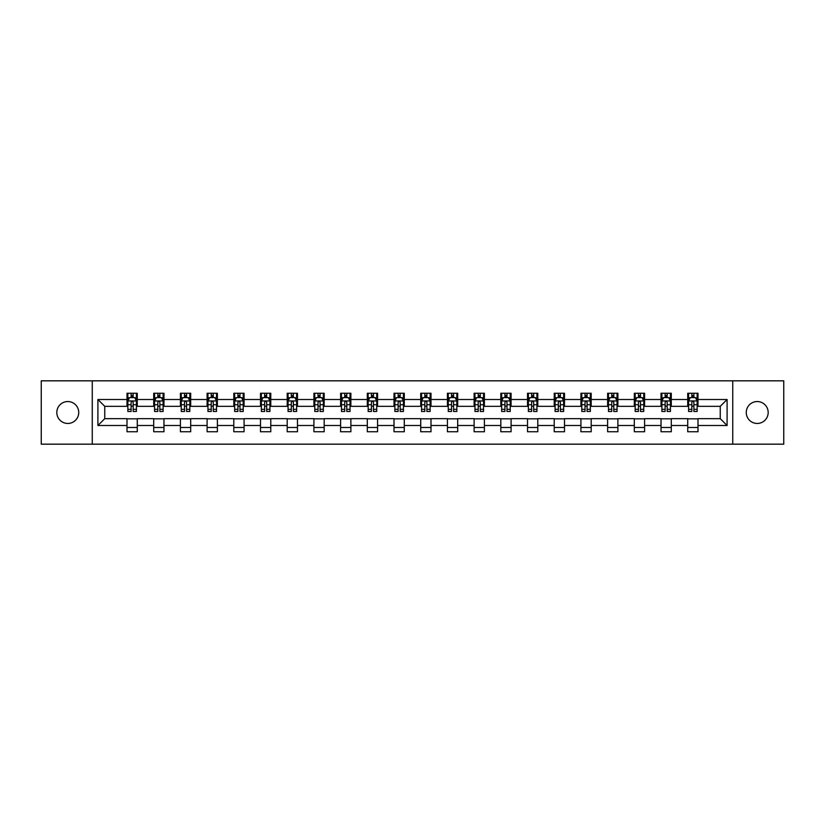 <?xml version="1.0" encoding="UTF-8"?>
<svg xmlns="http://www.w3.org/2000/svg" width="825" height="825" viewBox="0 0 825 825"><rect width="100%" height="100%" fill="white"/><g stroke="black" fill="none" stroke-linecap="round" stroke-linejoin="round"><path stroke-width="1.24" d="M757.216 401.548A10.952 10.952 0 0 0 746.264 412.5A10.952 10.952 0 0 0 757.216 423.452A10.952 10.952 0 0 0 768.178 412.5A10.952 10.952 0 0 0 757.216 401.548M67.784 401.548A10.952 10.952 0 0 0 56.822 412.5A10.952 10.952 0 0 0 67.784 423.452A10.952 10.952 0 0 0 78.736 412.5A10.952 10.952 0 0 0 67.784 401.548M732.744 444.17L783.75 444.17L783.75 380.83L732.744 380.83L732.744 444.17L92.256 444.17L92.256 380.83L41.25 380.83L41.25 444.17L92.256 444.17M732.744 380.83L92.256 380.83M698.002 399.496L698.002 393.247L687.73 393.247L687.73 399.496L671.292 399.496L671.292 393.247L661.031 393.247L661.031 399.496L644.593 399.496L644.593 393.247L634.322 393.247L634.322 399.496L617.894 399.496L617.894 393.247L607.623 393.247L607.623 399.496L591.195 399.496L591.195 393.247L580.924 393.247L580.924 399.496L564.496 399.496L564.496 393.247L554.225 393.247L554.225 399.496L537.787 399.496L537.787 393.247L527.526 393.247L527.526 399.496L511.088 399.496L511.088 393.247L500.816 393.247L500.816 399.496L484.388 399.496L484.388 393.247L474.117 393.247L474.117 399.496L457.689 399.496L457.689 393.247L447.418 393.247L447.418 399.496L430.99 399.496L430.99 393.247L420.719 393.247L420.719 399.496L404.281 399.496L404.281 393.247L394.01 393.247L394.01 399.496L377.582 399.496L377.582 393.247L367.311 393.247L367.311 399.496L350.883 399.496L350.883 393.247L340.612 393.247L340.612 399.496L324.184 399.496L324.184 393.247L313.912 393.247L313.912 399.496L297.474 399.496L297.474 393.247L287.213 393.247L287.213 399.496L270.775 399.496L270.775 393.247L260.504 393.247L260.504 399.496L244.076 399.496L244.076 393.247L233.805 393.247L233.805 399.496L217.377 399.496L217.377 393.247L207.106 393.247L207.106 399.496L190.678 399.496L190.678 393.247L180.407 393.247L180.407 399.496L163.969 399.496L163.969 393.247L153.708 393.247L153.708 399.496L137.27 399.496L137.27 393.247L126.998 393.247L126.998 399.496L97.907 399.496L97.907 425.504L104.754 418.667L126.998 418.667L126.998 431.753L137.27 431.753L137.27 418.667L153.708 418.667L153.708 431.753L163.969 431.753L163.969 418.667L180.407 418.667L180.407 431.753L190.678 431.753L190.678 418.667L207.106 418.667L207.106 431.753L217.377 431.753L217.377 418.667L233.805 418.667L233.805 431.753L244.076 431.753L244.076 418.667L260.504 418.667L260.504 431.753L270.775 431.753L270.775 418.667L287.213 418.667L287.213 431.753L297.474 431.753L297.474 418.667L313.912 418.667L313.912 431.753L324.184 431.753L324.184 418.667L340.612 418.667L340.612 431.753L350.883 431.753L350.883 418.667L367.311 418.667L367.311 431.753L377.582 431.753L377.582 418.667L394.01 418.667L394.01 431.753L404.281 431.753L404.281 418.667L420.719 418.667L420.719 431.753L430.99 431.753L430.99 418.667L447.418 418.667L447.418 431.753L457.689 431.753L457.689 418.667L474.117 418.667L474.117 431.753L484.388 431.753L484.388 418.667L500.816 418.667L500.816 431.753L511.088 431.753L511.088 418.667L527.526 418.667L527.526 431.753L537.787 431.753L537.787 418.667L554.225 418.667L554.225 431.753L564.496 431.753L564.496 418.667L580.924 418.667L580.924 431.753L591.195 431.753L591.195 418.667L607.623 418.667L607.623 431.753L617.894 431.753L617.894 418.667L634.322 418.667L634.322 431.753L644.593 431.753L644.593 418.667L661.031 418.667L661.031 431.753L671.292 431.753L671.292 418.667L687.73 418.667L687.73 431.753L698.002 431.753L698.002 418.667L720.246 418.667L720.246 406.333L698.002 406.333L698.002 399.496L727.093 399.496L727.093 425.504L698.002 425.504M687.73 425.504L671.292 425.504M661.031 425.504L644.593 425.504M634.322 425.504L617.894 425.504M607.623 425.504L591.195 425.504M580.924 425.504L564.496 425.504M554.225 425.504L537.787 425.504M527.526 425.504L511.088 425.504M500.816 425.504L484.388 425.504M474.117 425.504L457.689 425.504M447.418 425.504L430.99 425.504M420.719 425.504L404.281 425.504M394.01 425.504L377.582 425.504M367.311 425.504L350.883 425.504M340.612 425.504L324.184 425.504M313.912 425.504L297.474 425.504M287.213 425.504L270.775 425.504M260.504 425.504L244.076 425.504M233.805 425.504L217.377 425.504M207.106 425.504L190.678 425.504M180.407 425.504L163.969 425.504M153.708 425.504L137.27 425.504M126.998 425.504L97.907 425.504M687.73 399.496L687.73 406.333L671.292 406.333L671.292 399.496M661.031 399.496L661.031 406.333L644.593 406.333L644.593 399.496M634.322 399.496L634.322 406.333L617.894 406.333L617.894 399.496M607.623 399.496L607.623 406.333L591.195 406.333L591.195 399.496M580.924 399.496L580.924 406.333L564.496 406.333L564.496 399.496M554.225 399.496L554.225 406.333L537.787 406.333L537.787 399.496M527.526 399.496L527.526 406.333L511.088 406.333L511.088 399.496M500.816 399.496L500.816 406.333L484.388 406.333L484.388 399.496M474.117 399.496L474.117 406.333L457.689 406.333L457.689 399.496M447.418 399.496L447.418 406.333L430.99 406.333L430.99 399.496M420.719 399.496L420.719 406.333L404.281 406.333L404.281 399.496M394.01 399.496L394.01 406.333L377.582 406.333L377.582 399.496M367.311 399.496L367.311 406.333L350.883 406.333L350.883 399.496M340.612 399.496L340.612 406.333L324.184 406.333L324.184 399.496M313.912 399.496L313.912 406.333L297.474 406.333L297.474 399.496M287.213 399.496L287.213 406.333L270.775 406.333L270.775 399.496M260.504 399.496L260.504 406.333L244.076 406.333L244.076 399.496M233.805 399.496L233.805 406.333L217.377 406.333L217.377 399.496M207.106 399.496L207.106 406.333L190.678 406.333L190.678 399.496M180.407 399.496L180.407 406.333L163.969 406.333L163.969 399.496M153.708 399.496L153.708 406.333L137.27 406.333L137.27 399.496M126.998 399.496L126.998 406.333L104.754 406.333L97.907 399.496M104.754 406.333L104.754 418.667M727.093 425.504L720.246 418.667M720.246 406.333L727.093 399.496M126.998 397.526L127.854 397.526M131.113 397.526L133.165 397.526M136.414 397.526L137.27 397.526M126.998 406.168L127.854 406.168M131.113 406.168L133.165 406.168M136.414 406.168L137.27 406.168M126.998 418.832L137.27 418.832M126.998 427.474L137.27 427.474M153.708 418.832L163.969 418.832M153.708 427.474L163.969 427.474M153.708 397.526L154.564 397.526M157.812 397.526L159.864 397.526M163.113 397.526L163.969 397.526M153.708 406.168L154.564 406.168M157.812 406.168L159.864 406.168M163.113 406.168L163.969 406.168M180.407 418.832L190.678 418.832M180.407 427.474L190.678 427.474M180.407 397.526L181.263 397.526M184.511 397.526L186.563 397.526M189.822 397.526L190.678 397.526M180.407 406.168L181.263 406.168M184.511 406.168L186.563 406.168M189.822 406.168L190.678 406.168M207.106 418.832L217.377 418.832M207.106 427.474L217.377 427.474M207.106 397.526L207.962 397.526M211.21 397.526L213.263 397.526M216.521 397.526L217.377 397.526M207.106 406.168L207.962 406.168M211.21 406.168L213.263 406.168M216.521 406.168L217.377 406.168M233.805 418.832L244.076 418.832M233.805 427.474L244.076 427.474M233.805 397.526L234.661 397.526M237.92 397.526L239.972 397.526M243.22 397.526L244.076 397.526M233.805 406.168L234.661 406.168M237.92 406.168L239.972 406.168M243.22 406.168L244.076 406.168M260.504 418.832L270.775 418.832M260.504 427.474L270.775 427.474M260.504 397.526L261.36 397.526M264.619 397.526L266.671 397.526M269.919 397.526L270.775 397.526M260.504 406.168L261.36 406.168M264.619 406.168L266.671 406.168M269.919 406.168L270.775 406.168M287.213 418.832L297.474 418.832M287.213 427.474L297.474 427.474M287.213 397.526L288.069 397.526M291.318 397.526L293.37 397.526M296.618 397.526L297.474 397.526M287.213 406.168L288.069 406.168M291.318 406.168L293.37 406.168M296.618 406.168L297.474 406.168M313.912 418.832L324.184 418.832M313.912 427.474L324.184 427.474M313.912 397.526L314.768 397.526M318.017 397.526L320.069 397.526M323.328 397.526L324.184 397.526M313.912 406.168L314.768 406.168M318.017 406.168L320.069 406.168M323.328 406.168L324.184 406.168M340.612 418.832L350.883 418.832M340.612 427.474L350.883 427.474M340.612 397.526L341.468 397.526M344.716 397.526L346.778 397.526M350.027 397.526L350.883 397.526M340.612 406.168L341.468 406.168M344.716 406.168L346.778 406.168M350.027 406.168L350.883 406.168M367.311 418.832L377.582 418.832M367.311 427.474L377.582 427.474M367.311 397.526L368.167 397.526M371.425 397.526L373.478 397.526M376.726 397.526L377.582 397.526M367.311 406.168L368.167 406.168M371.425 406.168L373.478 406.168M376.726 406.168L377.582 406.168M394.01 418.832L404.281 418.832M394.01 427.474L404.281 427.474M394.01 397.526L394.866 397.526M398.124 397.526L400.177 397.526M403.425 397.526L404.281 397.526M394.01 406.168L394.866 406.168M398.124 406.168L400.177 406.168M403.425 406.168L404.281 406.168M420.719 418.832L430.99 418.832M420.719 427.474L430.99 427.474M420.719 397.526L421.575 397.526M424.823 397.526L426.876 397.526M430.134 397.526L430.99 397.526M420.719 406.168L421.575 406.168M424.823 406.168L426.876 406.168M430.134 406.168L430.99 406.168M447.418 418.832L457.689 418.832M447.418 427.474L457.689 427.474M447.418 397.526L448.274 397.526M451.522 397.526L453.575 397.526M456.833 397.526L457.689 397.526M447.418 406.168L448.274 406.168M451.522 406.168L453.575 406.168M456.833 406.168L457.689 406.168M474.117 418.832L484.388 418.832M474.117 427.474L484.388 427.474M474.117 397.526L474.973 397.526M478.222 397.526L480.284 397.526M483.532 397.526L484.388 397.526M474.117 406.168L474.973 406.168M478.222 406.168L480.284 406.168M483.532 406.168L484.388 406.168M500.816 418.832L511.088 418.832M500.816 427.474L511.088 427.474M500.816 397.526L501.672 397.526M504.931 397.526L506.983 397.526M510.232 397.526L511.088 397.526M500.816 406.168L501.672 406.168M504.931 406.168L506.983 406.168M510.232 406.168L511.088 406.168M527.526 418.832L537.787 418.832M527.526 427.474L537.787 427.474M527.526 397.526L528.382 397.526M531.63 397.526L533.682 397.526M536.931 397.526L537.787 397.526M527.526 406.168L528.382 406.168M531.63 406.168L533.682 406.168M536.931 406.168L537.787 406.168M554.225 418.832L564.496 418.832M554.225 427.474L564.496 427.474M554.225 397.526L555.081 397.526M558.329 397.526L560.381 397.526M563.64 397.526L564.496 397.526M554.225 406.168L555.081 406.168M558.329 406.168L560.381 406.168M563.64 406.168L564.496 406.168M580.924 418.832L591.195 418.832M580.924 427.474L591.195 427.474M580.924 397.526L581.78 397.526M585.028 397.526L587.08 397.526M590.339 397.526L591.195 397.526M580.924 406.168L581.78 406.168M585.028 406.168L587.08 406.168M590.339 406.168L591.195 406.168M607.623 418.832L617.894 418.832M607.623 427.474L617.894 427.474M607.623 397.526L608.479 397.526M611.738 397.526L613.79 397.526M617.038 397.526L617.894 397.526M607.623 406.168L608.479 406.168M611.738 406.168L613.79 406.168M617.038 406.168L617.894 406.168M634.322 418.832L644.593 418.832M634.322 427.474L644.593 427.474M634.322 397.526L635.178 397.526M638.437 397.526L640.489 397.526M643.737 397.526L644.593 397.526M634.322 406.168L635.178 406.168M638.437 406.168L640.489 406.168M643.737 406.168L644.593 406.168M661.031 418.832L671.292 418.832M661.031 427.474L671.292 427.474M661.031 397.526L661.887 397.526M665.136 397.526L667.188 397.526M670.436 397.526L671.292 397.526M661.031 406.168L661.887 406.168M665.136 406.168L667.188 406.168M670.436 406.168L671.292 406.168M687.73 418.832L698.002 418.832M687.73 427.474L698.002 427.474M687.73 397.526L688.586 397.526M691.835 397.526L693.887 397.526M697.146 397.526L698.002 397.526M687.73 406.168L688.586 406.168M691.835 406.168L693.887 406.168M697.146 406.168L698.002 406.168M133.165 395.474L131.113 395.474M136.414 409.324L133.165 409.324L133.165 411.469L136.414 411.469L136.414 401.032L134.702 397.609L129.566 397.609L127.854 401.032L127.854 411.469L131.113 411.469L131.113 409.324L127.854 409.324M127.854 401.032L127.854 393.247M136.414 401.032L136.414 393.247M131.113 397.609L131.113 393.247M133.165 393.247L133.165 397.609M133.165 409.324L133.165 402.311C132.485 401.002 131.794 401.002 131.113 402.311L131.113 409.324M159.864 395.474L157.812 395.474M163.113 409.324L159.864 409.324L159.864 411.469L163.113 411.469L163.113 401.032L161.401 397.609L156.276 397.609L154.564 401.032L154.564 411.469L157.812 411.469L157.812 409.324L154.564 409.324M154.564 401.032L154.564 393.247M163.113 401.032L163.113 393.247M157.812 397.609L157.812 393.247M159.864 393.247L159.864 397.609M159.864 409.324L159.864 402.311C159.184 401.002 158.493 401.002 157.812 402.311L157.812 409.324M186.563 395.474L184.511 395.474M189.822 409.324L186.563 409.324L186.563 411.469L189.822 411.469L189.822 401.032L188.11 397.609L182.975 397.609L181.263 401.032L181.263 411.469L184.511 411.469L184.511 409.324L181.263 409.324M181.263 401.032L181.263 393.247M189.822 401.032L189.822 393.247M184.511 397.609L184.511 393.247M186.563 393.247L186.563 397.609M186.563 409.324L186.563 402.311C185.883 401.002 185.202 401.002 184.511 402.311L184.511 409.324M213.263 395.474L211.21 395.474M216.521 409.324L213.263 409.324L213.263 411.469L216.521 411.469L216.521 401.032L214.809 397.609L209.674 397.609L207.962 401.032L207.962 411.469L211.21 411.469L211.21 409.324L207.962 409.324M207.962 401.032L207.962 393.247M216.521 401.032L216.521 393.247M211.21 397.609L211.21 393.247M213.263 393.247L213.263 397.609M213.263 409.324L213.263 402.311C212.582 401.002 211.901 401.002 211.21 402.311L211.21 409.324M239.972 395.474L237.92 395.474M243.22 409.324L239.972 409.324L239.972 411.469L243.22 411.469L243.22 401.032L241.508 397.609L236.373 397.609L234.661 401.032L234.661 411.469L237.92 411.469L237.92 409.324L234.661 409.324M234.661 401.032L234.661 393.247M243.22 401.032L243.22 393.247M237.92 397.609L237.92 393.247M239.972 393.247L239.972 397.609M239.972 409.324L239.972 402.311C239.281 401.002 238.6 401.002 237.92 402.311L237.92 409.324M266.671 395.474L264.619 395.474M269.919 409.324L266.671 409.324L266.671 411.469L269.919 411.469L269.919 401.032L268.207 397.609L263.072 397.609L261.36 401.032L261.36 411.469L264.619 411.469L264.619 409.324L261.36 409.324M261.36 401.032L261.36 393.247M269.919 401.032L269.919 393.247M264.619 397.609L264.619 393.247M266.671 393.247L266.671 397.609M266.671 409.324L266.671 402.311C265.99 401.002 265.299 401.002 264.619 402.311L264.619 409.324M293.37 395.474L291.318 395.474M296.618 409.324L293.37 409.324L293.37 411.469L296.618 411.469L296.618 401.032L294.917 397.609L289.781 397.609L288.069 401.032L288.069 411.469L291.318 411.469L291.318 409.324L288.069 409.324M288.069 401.032L288.069 393.247M296.618 401.032L296.618 393.247M291.318 397.609L291.318 393.247M293.37 393.247L293.37 397.609M293.37 409.324L293.37 402.311C292.689 401.002 291.998 401.002 291.318 402.311L291.318 409.324M320.069 395.474L318.017 395.474M323.328 409.324L320.069 409.324L320.069 411.469L323.328 411.469L323.328 401.032L321.616 397.609L316.48 397.609L314.768 401.032L314.768 411.469L318.017 411.469L318.017 409.324L314.768 409.324M314.768 401.032L314.768 393.247M323.328 401.032L323.328 393.247M318.017 397.609L318.017 393.247M320.069 393.247L320.069 397.609M320.069 409.324L320.069 402.311C319.388 401.002 318.708 401.002 318.017 402.311L318.017 409.324M346.778 395.474L344.716 395.474M350.027 409.324L346.778 409.324L346.778 411.469L350.027 411.469L350.027 401.032L348.315 397.609L343.179 397.609L341.468 401.032L341.468 411.469L344.716 411.469L344.716 409.324L341.468 409.324M341.468 401.032L341.468 393.247M350.027 401.032L350.027 393.247M344.716 397.609L344.716 393.247M346.778 393.247L346.778 397.609M346.778 409.324L346.778 402.311C346.088 401.002 345.407 401.002 344.716 402.311L344.716 409.324M373.478 395.474L371.425 395.474M376.726 409.324L373.478 409.324L373.478 411.469L376.726 411.469L376.726 401.032L375.014 397.609L369.878 397.609L368.167 401.032L368.167 411.469L371.425 411.469L371.425 409.324L368.167 409.324M368.167 401.032L368.167 393.247M376.726 401.032L376.726 393.247M371.425 397.609L371.425 393.247M373.478 393.247L373.478 397.609M373.478 409.324L373.478 402.311C372.787 401.002 372.106 401.002 371.425 402.311L371.425 409.324M400.177 395.474L398.124 395.474M403.425 409.324L400.177 409.324L400.177 411.469L403.425 411.469L403.425 401.032L401.713 397.609L396.577 397.609L394.866 401.032L394.866 411.469L398.124 411.469L398.124 409.324L394.866 409.324M394.866 401.032L394.866 393.247M403.425 401.032L403.425 393.247M398.124 397.609L398.124 393.247M400.177 393.247L400.177 397.609M400.177 409.324L400.177 402.311C399.496 401.002 398.805 401.002 398.124 402.311L398.124 409.324M426.876 395.474L424.823 395.474M430.134 409.324L426.876 409.324L426.876 411.469L430.134 411.469L430.134 401.032L428.423 397.609L423.287 397.609L421.575 401.032L421.575 411.469L424.823 411.469L424.823 409.324L421.575 409.324M421.575 401.032L421.575 393.247M430.134 401.032L430.134 393.247M424.823 397.609L424.823 393.247M426.876 393.247L426.876 397.609M426.876 409.324L426.876 402.311C426.195 401.002 425.514 401.002 424.823 402.311L424.823 409.324M453.575 395.474L451.522 395.474M456.833 409.324L453.575 409.324L453.575 411.469L456.833 411.469L456.833 401.032L455.122 397.609L449.986 397.609L448.274 401.032L448.274 411.469L451.522 411.469L451.522 409.324L448.274 409.324M448.274 401.032L448.274 393.247M456.833 401.032L456.833 393.247M451.522 397.609L451.522 393.247M453.575 393.247L453.575 397.609M453.575 409.324L453.575 402.311C452.894 401.002 452.213 401.002 451.522 402.311L451.522 409.324M480.284 395.474L478.222 395.474M483.532 409.324L480.284 409.324L480.284 411.469L483.532 411.469L483.532 401.032L481.821 397.609L476.685 397.609L474.973 401.032L474.973 411.469L478.222 411.469L478.222 409.324L474.973 409.324M474.973 401.032L474.973 393.247M483.532 401.032L483.532 393.247M478.222 397.609L478.222 393.247M480.284 393.247L480.284 397.609M480.284 409.324L480.284 402.311C479.593 401.002 478.912 401.002 478.222 402.311L478.222 409.324M506.983 395.474L504.931 395.474M510.232 409.324L506.983 409.324L506.983 411.469L510.232 411.469L510.232 401.032L508.52 397.609L503.384 397.609L501.672 401.032L501.672 411.469L504.931 411.469L504.931 409.324L501.672 409.324M501.672 401.032L501.672 393.247M510.232 401.032L510.232 393.247M504.931 397.609L504.931 393.247M506.983 393.247L506.983 397.609M506.983 409.324L506.983 402.311C506.302 401.002 505.612 401.002 504.931 402.311L504.931 409.324M533.682 395.474L531.63 395.474M536.931 409.324L533.682 409.324L533.682 411.469L536.931 411.469L536.931 401.032L535.219 397.609L530.083 397.609L528.382 401.032L528.382 411.469L531.63 411.469L531.63 409.324L528.382 409.324M528.382 401.032L528.382 393.247M536.931 401.032L536.931 393.247M531.63 397.609L531.63 393.247M533.682 393.247L533.682 397.609M533.682 409.324L533.682 402.311C533.002 401.002 532.311 401.002 531.63 402.311L531.63 409.324M560.381 395.474L558.329 395.474M563.64 409.324L560.381 409.324L560.381 411.469L563.64 411.469L563.64 401.032L561.928 397.609L556.792 397.609L555.081 401.032L555.081 411.469L558.329 411.469L558.329 409.324L555.081 409.324M555.081 401.032L555.081 393.247M563.64 401.032L563.64 393.247M558.329 397.609L558.329 393.247M560.381 393.247L560.381 397.609M560.381 409.324L560.381 402.311C559.701 401.002 559.02 401.002 558.329 402.311L558.329 409.324M587.08 395.474L585.028 395.474M590.339 409.324L587.08 409.324L587.08 411.469L590.339 411.469L590.339 401.032L588.627 397.609L583.492 397.609L581.78 401.032L581.78 411.469L585.028 411.469L585.028 409.324L581.78 409.324M581.78 401.032L581.78 393.247M590.339 401.032L590.339 393.247M585.028 397.609L585.028 393.247M587.08 393.247L587.08 397.609M587.08 409.324L587.08 402.311C586.4 401.002 585.719 401.002 585.028 402.311L585.028 409.324M613.79 395.474L611.738 395.474M617.038 409.324L613.79 409.324L613.79 411.469L617.038 411.469L617.038 401.032L615.326 397.609L610.191 397.609L608.479 401.032L608.479 411.469L611.738 411.469L611.738 409.324L608.479 409.324M608.479 401.032L608.479 393.247M617.038 401.032L617.038 393.247M611.738 397.609L611.738 393.247M613.79 393.247L613.79 397.609M613.79 409.324L613.79 402.311C613.099 401.002 612.418 401.002 611.738 402.311L611.738 409.324M640.489 395.474L638.437 395.474M643.737 409.324L640.489 409.324L640.489 411.469L643.737 411.469L643.737 401.032L642.025 397.609L636.89 397.609L635.178 401.032L635.178 411.469L638.437 411.469L638.437 409.324L635.178 409.324M635.178 401.032L635.178 393.247M643.737 401.032L643.737 393.247M638.437 397.609L638.437 393.247M640.489 393.247L640.489 397.609M640.489 409.324L640.489 402.311C639.808 401.002 639.117 401.002 638.437 402.311L638.437 409.324M667.188 395.474L665.136 395.474M670.436 409.324L667.188 409.324L667.188 411.469L670.436 411.469L670.436 401.032L668.724 397.609L663.599 397.609L661.887 401.032L661.887 411.469L665.136 411.469L665.136 409.324L661.887 409.324M661.887 401.032L661.887 393.247M670.436 401.032L670.436 393.247M665.136 397.609L665.136 393.247M667.188 393.247L667.188 397.609M667.188 409.324L667.188 402.311C666.507 401.002 665.816 401.002 665.136 402.311L665.136 409.324M693.887 395.474L691.835 395.474M697.146 409.324L693.887 409.324L693.887 411.469L697.146 411.469L697.146 401.032L695.434 397.609L690.298 397.609L688.586 401.032L688.586 411.469L691.835 411.469L691.835 409.324L688.586 409.324M688.586 401.032L688.586 393.247M697.146 401.032L697.146 393.247M691.835 397.609L691.835 393.247M693.887 393.247L693.887 397.609M693.887 409.324L693.887 402.311C693.206 401.002 692.526 401.002 691.835 402.311L691.835 409.324M136.373 400.95L127.896 400.95M127.854 397.815L129.463 397.815M134.805 397.815L136.414 397.815M131.113 404.735L127.854 404.735M136.414 404.735L133.165 404.735M133.165 396.557L131.113 396.557M163.072 400.95L154.605 400.95M154.564 397.815L156.172 397.815M161.504 397.815L163.113 397.815M157.812 404.735L154.564 404.735M163.113 404.735L159.864 404.735M159.864 396.557L157.812 396.557M189.771 400.95L181.304 400.95M181.263 397.815L182.872 397.815M188.213 397.815L189.822 397.815M184.511 404.735L181.263 404.735M189.822 404.735L186.563 404.735M186.563 396.557L184.511 396.557M216.48 400.95L208.003 400.95M207.962 397.815L209.571 397.815M214.912 397.815L216.521 397.815M211.21 404.735L207.962 404.735M216.521 404.735L213.263 404.735M213.263 396.557L211.21 396.557M243.179 400.95L234.702 400.95M234.661 397.815L236.27 397.815M241.612 397.815L243.22 397.815M237.92 404.735L234.661 404.735M243.22 404.735L239.972 404.735M239.972 396.557L237.92 396.557M269.878 400.95L261.412 400.95M261.36 397.815L262.969 397.815M268.311 397.815L269.919 397.815M264.619 404.735L261.36 404.735M269.919 404.735L266.671 404.735M266.671 396.557L264.619 396.557M296.577 400.95L288.111 400.95M288.069 397.815L289.678 397.815M295.01 397.815L296.618 397.815M291.318 404.735L288.069 404.735M296.618 404.735L293.37 404.735M293.37 396.557L291.318 396.557M323.287 400.95L314.81 400.95M314.768 397.815L316.377 397.815M321.719 397.815L323.328 397.815M318.017 404.735L314.768 404.735M323.328 404.735L320.069 404.735M320.069 396.557L318.017 396.557M349.986 400.95L341.509 400.95M341.468 397.815L343.076 397.815M348.418 397.815L350.027 397.815M344.716 404.735L341.468 404.735M350.027 404.735L346.778 404.735M346.778 396.557L344.716 396.557M376.685 400.95L368.208 400.95M368.167 397.815L369.775 397.815M375.117 397.815L376.726 397.815M371.425 404.735L368.167 404.735M376.726 404.735L373.478 404.735M373.478 396.557L371.425 396.557M403.384 400.95L394.917 400.95M394.866 397.815L396.474 397.815M401.816 397.815L403.425 397.815M398.124 404.735L394.866 404.735M403.425 404.735L400.177 404.735M400.177 396.557L398.124 396.557M430.083 400.95L421.616 400.95M421.575 397.815L423.184 397.815M428.526 397.815L430.134 397.815M424.823 404.735L421.575 404.735M430.134 404.735L426.876 404.735M426.876 396.557L424.823 396.557M456.792 400.95L448.315 400.95M448.274 397.815L449.883 397.815M455.225 397.815L456.833 397.815M451.522 404.735L448.274 404.735M456.833 404.735L453.575 404.735M453.575 396.557L451.522 396.557M483.491 400.95L475.014 400.95M474.973 397.815L476.582 397.815M481.924 397.815L483.532 397.815M478.222 404.735L474.973 404.735M483.532 404.735L480.284 404.735M480.284 396.557L478.222 396.557M510.19 400.95L501.713 400.95M501.672 397.815L503.281 397.815M508.623 397.815L510.232 397.815M504.931 404.735L501.672 404.735M510.232 404.735L506.983 404.735M506.983 396.557L504.931 396.557M536.889 400.95L528.423 400.95M528.382 397.815L529.99 397.815M535.322 397.815L536.931 397.815M531.63 404.735L528.382 404.735M536.931 404.735L533.682 404.735M533.682 396.557L531.63 396.557M563.588 400.95L555.122 400.95M555.081 397.815L556.689 397.815M562.031 397.815L563.64 397.815M558.329 404.735L555.081 404.735M563.64 404.735L560.381 404.735M560.381 396.557L558.329 396.557M590.298 400.95L581.821 400.95M581.78 397.815L583.388 397.815M588.73 397.815L590.339 397.815M585.028 404.735L581.78 404.735M590.339 404.735L587.08 404.735M587.08 396.557L585.028 396.557M616.997 400.95L608.52 400.95M608.479 397.815L610.087 397.815M615.429 397.815L617.038 397.815M611.738 404.735L608.479 404.735M617.038 404.735L613.79 404.735M613.79 396.557L611.738 396.557M643.696 400.95L635.229 400.95M635.178 397.815L636.787 397.815M642.128 397.815L643.737 397.815M638.437 404.735L635.178 404.735M643.737 404.735L640.489 404.735M640.489 396.557L638.437 396.557M670.395 400.95L661.928 400.95M661.887 397.815L663.496 397.815M668.827 397.815L670.436 397.815M665.136 404.735L661.887 404.735M670.436 404.735L667.188 404.735M667.188 396.557L665.136 396.557M697.104 400.95L688.627 400.95M688.586 397.815L690.195 397.815M695.537 397.815L697.146 397.815M691.835 404.735L688.586 404.735M697.146 404.735L693.887 404.735M693.887 396.557L691.835 396.557"/></g></svg>

